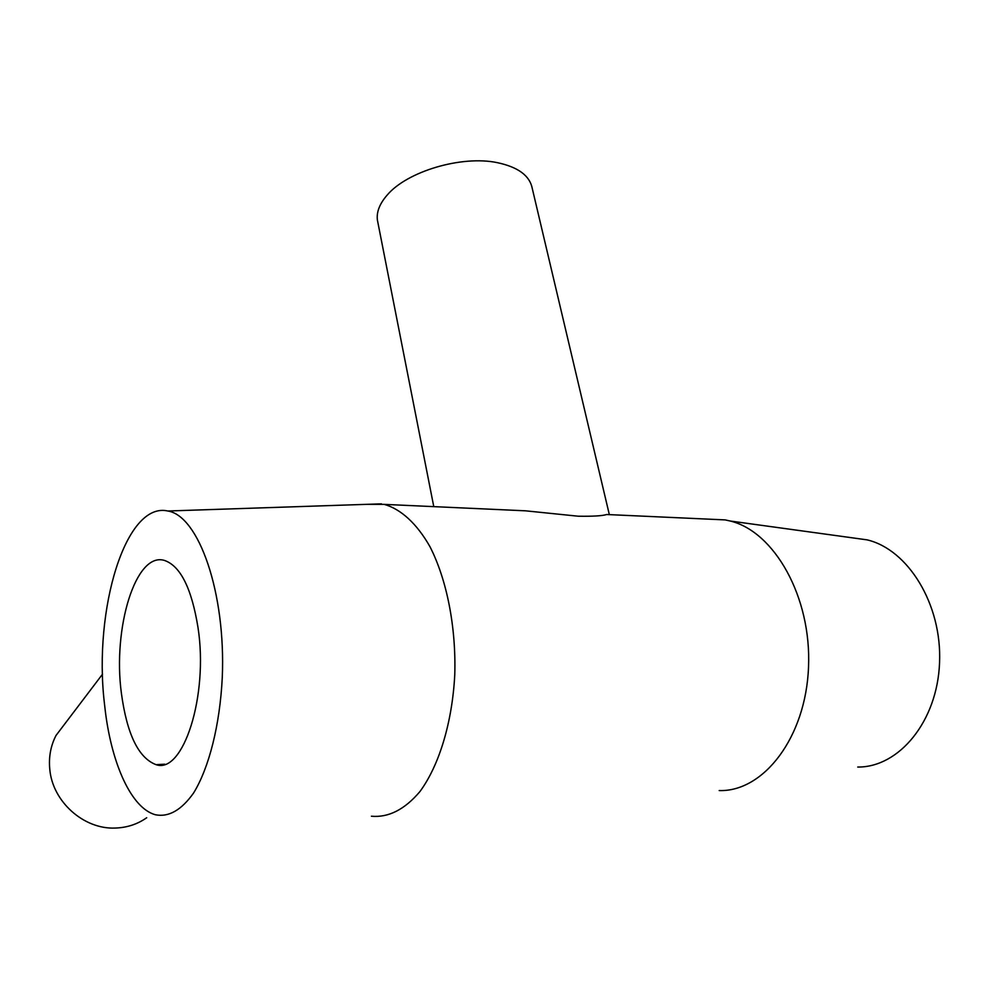 <?xml version="1.0" encoding="UTF-8"?>
<svg xmlns="http://www.w3.org/2000/svg" width="989" height="989" viewBox="0 0 989 989"><rect width="100%" height="100%" fill="white"/><g stroke="black" fill="none" stroke-linecap="round" stroke-linejoin="round"><path stroke-width="1.48" d="M377.922 222.748L377.39 220.028C376.401 211.992 379.665 203.685 387.156 195.105C407.023 171.456 461.455 155.186 497.195 162.629C518.112 167.054 529.807 175.683 532.28 188.516L609.199 514.057M608.618 514.601L606.714 514.515C602.412 515.875 592.906 516.443 578.206 516.209L525.641 510.831L491.496 509.261M146.706 817.742C137.459 824.245 126.975 827.682 115.256 828.053C83.731 829.524 52.405 801.547 49.771 769.121C48.622 757.018 50.699 745.805 56.002 735.482L67.289 720.598M104.352 702.82L105.44 712.191C112.165 765.189 131.648 808.211 155.322 814.738C168.649 817.433 181.407 810.176 193.609 792.968C209.05 767.835 219.892 725.11 222.265 677.675C225.962 592.411 198.579 515.689 167.833 511.004C125.677 501.262 93.448 609.199 104.352 702.82L105.44 712.191M371.419 816.222C388.516 817.767 404.686 809.558 419.917 791.583C439.141 765.511 452.282 722.403 454.767 674.758C456.213 626.915 446.793 579.579 429.992 546.732C416.814 523.515 400.866 509.075 384.251 504.378L366.808 504.341M719.188 790.57C763.533 792.004 805.85 737.473 808.52 667.167C811.635 596.923 774.251 531.563 730.29 521.03L725.209 519.905L708.829 519.163M121.4 693.326C126.963 734.258 138.509 758.031 156.052 764.658C183.101 774.436 208.654 695.91 197.998 627.483C191.619 588.27 180.431 565.918 164.446 560.429C135.691 551.503 112.548 628.077 121.4 693.326M857.735 767.044C898.976 767.501 937.349 721.401 939.55 662.815C942.171 604.291 907.951 549.377 867.081 539.858L852.938 537.917M377.39 220.028L433.775 506.628M56.002 735.482L102.535 674.152M725.209 519.905L606.714 514.515M525.641 510.819L384.251 504.378M167.833 511.004L381.457 503.846M156.052 764.658L164.804 764.2M867.081 539.858L730.29 521.03"/></g></svg>
